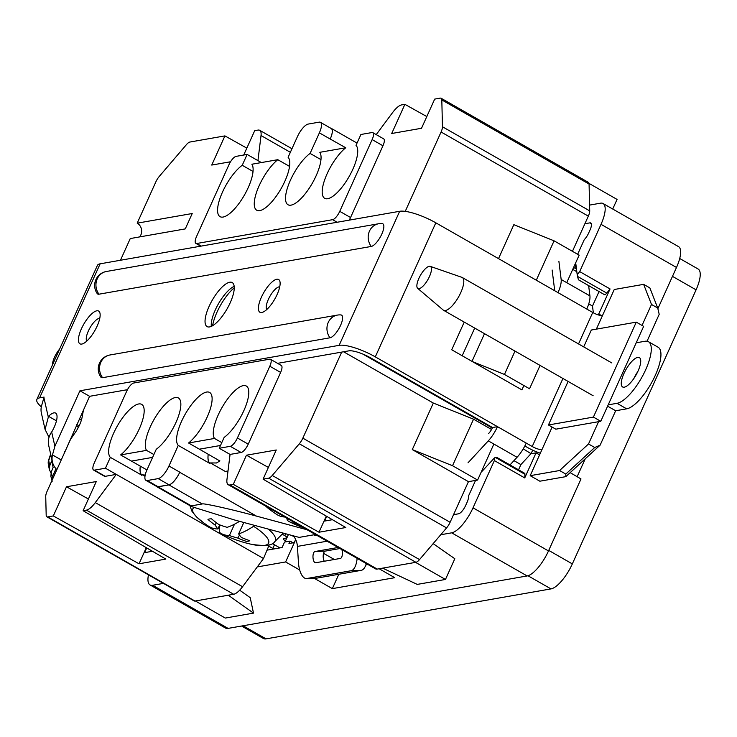 <?xml version="1.0" encoding="UTF-8"?>
<svg xmlns="http://www.w3.org/2000/svg" width="737" height="737" viewBox="0 0 737 737"><rect width="100%" height="100%" fill="white"/><g stroke="black" fill="none" stroke-linecap="round" stroke-linejoin="round"><path stroke-width="1.11" d="M589.72 286.232L588.734 286.407M274.486 544.781L272.837 548.439M367.993 564.551L365.874 564.92M293.096 542.81L290.074 541.087L288.959 543.538L294.247 542.607L295.657 539.502M599.034 291.557L592.493 306.03L593.34 312.801M592.493 306.03L588.752 303.893M578.296 279.277L577.541 276.412L606.763 293.105L610.061 288.95L598.739 314.026L596.767 314.367M606.763 293.105A4.229 1.428 119.7 0 1 604.395 294.616L578.324 279.719M576.472 269.714L576.574 269.779A9.857 3.335 119.7 0 0 576.527 269.742A9.857 3.335 119.7 0 0 576.472 269.714L574.924 264.537M148.469 574.842A26.191 8.872 -60.3 0 0 150.044 584.938A26.191 8.872 -60.3 0 0 152.614 585.279L163.421 583.382M290.074 541.087L284.546 542.054L282.078 547.517L267.319 550.106M257.277 566.919L285.624 561.953L295.712 539.622M577.651 254.293L584.248 239.672A8.733 2.957 -60.3 0 0 588.614 233.132L590.061 229.926A8.733 2.957 -60.3 0 0 590.752 222.979A8.733 2.957 -60.3 0 0 589.895 222.869L584.892 223.744M575.542 263.155A15.486 5.251 119.7 0 1 575.846 264.067A15.486 5.251 119.7 0 1 575.91 264.491L577.2 274.735L579.687 271.594L601.024 224.343A26.191 8.872 -60.3 0 0 603.087 203.523A26.191 8.872 -60.3 0 0 600.517 203.182L589.582 205.098M440.735 534.749L451.67 532.833A26.191 8.872 -60.3 0 0 473.025 507.83L494.361 460.579L494.518 457.843L482.965 470.344A15.486 5.251 119.7 0 1 481.224 472.048M475.549 480.413L468.4 496.25A8.733 2.957 -60.3 0 1 467.101 502.256L465.655 505.462A8.733 2.957 -60.3 0 1 458.534 513.8L453.541 514.675M513.956 460.643L520.893 464.605L518.544 469.81M539.585 454.867L536.057 452.85L530.926 453.752L520.893 464.605M531.11 453.725L523.233 448.851M273.777 548.973L269.051 546.283M573.616 267.42L576.233 268.913M524.191 473.218A4.229 1.428 119.7 0 1 524.606 473.274A4.229 1.428 119.7 0 1 524.947 474.315L495.725 457.622L497.328 457.695L524.606 473.274M536.057 452.85L524.735 477.926L524.947 474.315M241.579 626.026L263.459 638.528A26.191 8.872 -60.3 0 0 266.029 638.868L550.981 588.9A26.191 8.872 -60.3 0 0 572.336 563.897L696.078 289.844A26.191 8.872 -60.3 0 0 698.132 269.023L679.726 258.503M379.122 568.752L394.756 577.688L332.332 588.633L338.827 574.27M603.087 203.523L678.556 246.637A26.191 8.872 119.7 0 1 676.492 267.457L657.874 308.702M577.541 276.412L577.2 274.735M531.211 453.412L532.694 450.16M494.518 457.843L495.725 457.622M524.735 477.926L494.361 460.579M570.18 472.647L581.005 478.958L548.494 550.944A26.191 8.872 119.7 0 1 527.139 575.947L228.083 628.394A26.191 8.872 119.7 0 1 225.513 628.053L150.044 584.938M332.332 588.633L314.128 578.232M299.701 569.996L285.624 561.953M334.331 559.484L323.552 553.33M579.687 271.594L610.061 288.95M598.739 314.026L601.503 315.602M585.215 458.838L577.145 476.71M99.762 318.375A13.238 4.486 -60.3 0 0 99.145 318.402A13.238 4.486 -60.3 0 0 88.348 331.042A13.238 4.486 -60.3 0 0 86.791 341.084M234.255 287.798A29.572 10.014 -60.3 0 0 212.606 325.69M234.182 286.343A25.344 8.586 -60.3 0 0 218.401 303.865A25.344 8.586 -60.3 0 0 211.316 326.362M279.738 286.813A13.238 4.486 -60.3 0 0 279.12 286.84A13.238 4.486 -60.3 0 0 268.323 299.48A13.238 4.486 -60.3 0 0 266.766 309.522M209.557 326.924A25.344 8.586 119.7 0 1 207.069 326.592A25.344 8.586 119.7 0 1 210.542 303.368A25.344 8.586 119.7 0 1 229.732 282.234A25.344 8.586 119.7 0 1 232.219 282.566A25.344 8.586 119.7 0 1 228.746 305.791A25.344 8.586 119.7 0 1 209.557 326.924M97.155 326.058A18.867 6.393 119.7 0 1 82.544 343.866A18.867 6.393 119.7 0 1 81.402 328.822A18.867 6.393 119.7 0 1 92.466 313.188A18.867 6.393 119.7 0 1 100.002 313.299A18.867 6.393 119.7 0 1 97.155 326.058M277.121 294.496A18.867 6.393 119.7 0 1 262.51 312.304A18.867 6.393 119.7 0 1 261.377 297.26A18.867 6.393 119.7 0 1 272.441 281.626A18.867 6.393 119.7 0 1 279.977 281.737A18.867 6.393 119.7 0 1 277.121 294.496M371.236 246.453A14.16 12.824 -99.9 0 1 369.486 231.086A14.16 12.824 -99.9 0 1 378.606 223.753A14.16 14.16 0 0 1 382.135 223.578A12.953 4.385 119.7 0 1 381.499 234.735A12.953 4.385 119.7 0 1 371.236 246.453L98.979 294.192A12.953 4.385 119.7 0 1 98.445 294.229A12.953 4.385 119.7 0 1 97.192 293.538A14.16 14.16 0 0 1 106.358 271.492A14.16 12.824 80.1 0 0 97.238 278.835A14.16 12.824 80.1 0 0 98.979 294.192M49.011 437.29L45.077 429.431L48.531 416.313A17.605 5.96 119.7 0 1 55.634 413.107A17.605 5.96 119.7 0 1 51.977 431.532L51.654 431.956C48.679 436.23 47.712 440.79 48.743 445.645L52.41 461.869A19.153 16.905 -12.7 0 1 52.474 454.922L54.888 446.263L79.937 390.794L339.14 345.34L399.666 211.289A29.287 7.462 24.3 0 1 435.825 222.814L558.001 292.617A20.277 6.873 -60.3 0 0 561.161 279.47L558.913 261.488M637.791 371.605A16.896 5.721 -60.3 0 0 633.866 378.486M624.267 387.183A16.896 5.721 119.7 0 1 622.608 386.962A16.896 5.721 119.7 0 1 624.93 371.476A16.896 5.721 119.7 0 1 637.717 357.39A16.896 5.721 119.7 0 1 639.375 357.611A16.896 5.721 119.7 0 1 637.063 373.097A16.896 5.721 119.7 0 1 624.267 387.183M41.318 406.842A29.287 7.462 -155.7 0 1 36.85 399.482A29.287 7.462 -155.7 0 1 39.614 397.869L44.082 397.086L41.465 406.198A19.153 16.905 167.3 0 0 41.392 413.153L45.077 429.431M79.108 425.866L76.841 424.576M39.614 397.869L100.14 263.818A29.287 7.462 -155.7 0 0 97.376 265.44L36.85 399.482M468.013 462.808L488.29 440.864A20.277 6.873 -60.3 0 0 497.475 426.668L492.537 427.534L370.361 357.731A17.458 4.45 24.3 0 0 348.804 350.858L277.582 363.35M127.455 389.68L89.601 396.313L63.843 454.195M100.14 263.818L399.666 211.289M102.581 377.685A12.953 4.385 119.7 0 1 100.785 377.022A14.16 14.16 0 0 1 109.96 354.985A14.16 12.824 80.1 0 0 102.581 377.685L329.992 337.795A14.16 12.824 -99.9 0 1 337.362 315.095L109.96 354.985M337.362 315.095A14.16 14.16 0 0 1 340.89 314.929A12.953 4.385 119.7 0 1 340.245 326.086A12.953 4.385 119.7 0 1 329.992 337.795M48.531 416.313L56.473 420.845M89.601 396.313L79.937 390.794M61.254 459.934L52.474 454.922M608.2 404.853L616.989 403.314A35.21 11.921 -60.3 0 0 643.641 373.972A35.21 11.921 -60.3 0 0 648.459 341.719L658.123 347.238A35.21 11.921 119.7 0 1 653.304 379.491A35.21 11.921 119.7 0 1 626.653 408.832L615.653 410.767L600.13 445.148L565.813 476.646L539.852 481.206L530.189 475.678L541.953 449.616A7.886 2.008 -155.7 0 1 532.225 446.511L375.299 356.865A29.287 7.462 -155.7 0 0 339.14 345.34M524.836 445.977L527.287 447.377A19.715 5.021 24.3 0 0 540.332 453.218M523.869 385.525L521.907 389.873L451.726 349.78L464.227 322.097M588.633 285.615L589.922 295.906A20.277 6.873 119.7 0 1 586.763 309.052L592.741 312.47A7.886 2.008 24.3 0 0 602.479 315.574L614.253 289.503L643.641 284.353L649.85 287.9L657.708 308.011L651.499 304.455L643.641 284.353M56.878 469.635A19.153 16.905 -12.7 0 1 52.41 461.869M78.389 427.303L76.178 426.041M492.537 427.534A8.448 2.865 119.7 0 1 488.695 433.467M552.133 270.028L554.381 287.992A8.448 2.865 119.7 0 1 554.15 290.415M526.236 443.094A20.277 6.873 119.7 0 1 517.052 457.29L509.995 464.927M657.708 308.011L659.2 314.321L647.058 341.222M576.822 271.713L572.732 269.383M530.189 475.678L559.576 470.528L588.513 443.969L598.564 421.684M648.459 341.719A35.21 11.921 -60.3 0 0 645.004 341.259L636.215 342.797M642.028 325.432L651.499 304.455M481.832 470.703L482.348 470.998M607.61 406.161L615.653 410.767M565.813 476.646L565.786 474.075L559.576 470.528M600.13 445.148L594.722 447.516L565.786 474.075M588.513 443.969L594.722 447.516M59.605 349.08A12.676 4.293 -60.3 0 0 52.474 364.879M419.123 288.646A12.676 4.293 -60.3 0 0 428.897 277.72A12.676 4.293 -60.3 0 0 430.205 266.352A12.676 4.293 -60.3 0 0 429.21 266.306A12.676 4.293 -60.3 0 0 419.795 276.513A12.676 4.293 -60.3 0 0 417.658 288.324A12.676 4.293 -60.3 0 0 419.123 288.646M430.205 266.352L461.915 277.352A18.867 6.393 119.7 0 1 462.283 277.517A18.867 6.393 119.7 0 1 459.704 294.809A18.867 6.393 119.7 0 1 445.415 310.535A18.867 6.393 119.7 0 1 443.563 310.286A18.867 6.393 119.7 0 1 443.232 310.056L417.658 288.324M583.704 346.887L591.314 330.029L636.28 322.143L643.641 326.353L600.775 421.297L555.809 429.183L548.448 424.982L568.107 381.434M600.775 421.297L593.405 417.096L548.448 424.982M636.28 322.143L593.405 417.096M284.777 517.015A129.362 43.824 -60.3 0 1 276.845 514.518A129.555 129.555 0 0 1 271.456 510.815A41.558 10.576 24.3 0 1 265.661 506.098M296.274 523.583A129.362 43.824 119.7 0 1 289.834 521.943A129.362 43.824 119.7 0 1 287.329 520.359L286.776 518.157M239.507 535.136L237.756 538.065A128.92 113.452 143.5 0 1 229.391 535.532A129.362 43.824 119.7 0 1 221.892 533.855A129.362 43.824 119.7 0 1 219.377 532.28L219.202 528.162L220.096 525.02M189.916 505.637L191.906 511.202L196.641 517.033L203.513 522.736A129.555 129.555 0 0 0 208.893 526.43A129.362 43.824 -60.3 0 0 217.885 528.963A128.92 51.691 -72.3 0 1 215.25 525.205A129.371 119.606 -89.4 0 1 207.972 519.465A23.796 6.062 24.3 0 1 209.428 518.977A23.796 6.062 24.3 0 1 211.501 518.839A129.371 113.867 71.6 0 0 218.88 524.569A128.92 113.452 -36.5 0 0 227.134 527.342A129.362 43.824 -60.3 0 0 239.543 521.326M203.513 522.736A41.558 10.576 24.3 0 1 193.905 507.655M254.652 525.407L253.565 526.282A129.362 43.824 119.7 0 1 238.641 533.91A128.92 51.691 107.7 0 0 241.386 537.43A129.371 113.867 71.6 0 0 249.769 540.709A23.796 6.062 24.3 0 1 248.314 541.188A23.796 6.062 24.3 0 1 246.241 541.327A129.371 119.606 -89.4 0 1 237.756 538.065M253.565 526.282A41.558 10.576 24.3 0 1 264.666 545.389A41.558 10.576 24.3 0 1 251.16 544.247C264.74 546.375 272.589 545.527 274.726 541.695L283.229 533.109M215.25 525.205L216.254 522.625M243.8 522.478L238.641 533.91M219.727 524.882L217.885 528.963M229.391 535.532L234.513 524.191M52.014 480.404A8.448 7.573 -17.6 0 1 52.401 476.793A8.448 4.468 24.2 0 0 52.935 478.359M50.982 472.85L49.361 469.681L49.729 465.793L51.645 460.929L53.11 467.387L51.185 472.251L50.89 476.424L52.198 481.233M50.669 454.158L48.67 459.888A8.448 2.266 19.2 0 0 48.734 460.514A8.448 7.269 170.2 0 0 48.32 464.098L49.361 469.681M219.921 460.911A30.982 10.493 119.7 0 1 219.856 460.966L216.503 462.974L210.367 462.928L225.264 471.44L228.019 470.961M253.04 171.454L242.233 165.281A30.843 10.447 -60.3 0 0 221.929 193.361A30.843 10.447 -60.3 0 0 220.05 216.66A30.843 10.447 -60.3 0 0 223.071 217.056A30.843 10.447 -60.3 0 0 245.301 193.481A30.843 10.447 -60.3 0 0 251.87 164.231L277.803 159.689A30.843 10.447 -60.3 0 0 258.226 187.824A30.843 10.447 -60.3 0 0 256.725 210.22A30.843 10.447 -60.3 0 0 259.746 210.625A30.843 10.447 -60.3 0 0 282.428 186.212A30.843 10.447 -60.3 0 0 288.112 157.276L297.398 136.704A13.238 4.486 -60.3 0 1 308.195 124.074L319.13 122.158A13.238 4.486 -60.3 0 1 320.429 122.324A13.238 4.486 -60.3 0 1 319.379 132.853L310.093 153.425A30.843 10.447 -60.3 0 0 289.853 181.505A30.843 10.447 -60.3 0 0 287.992 204.739A30.843 10.447 -60.3 0 0 291.023 205.144A30.843 10.447 -60.3 0 0 313.243 181.56A30.843 10.447 -60.3 0 0 319.821 152.319L345.745 147.769A30.843 10.447 -60.3 0 0 326.178 175.903A30.843 10.447 -60.3 0 0 324.667 198.308A30.843 10.447 -60.3 0 0 327.698 198.714A30.843 10.447 -60.3 0 0 350.407 174.227A30.843 10.447 -60.3 0 0 356.017 145.327L360.918 134.484L371.964 132.549A8.733 2.957 -60.3 0 1 372.821 132.66L383.636 138.842A8.733 2.957 -60.3 0 1 382.954 145.779L350.563 217.516A8.733 2.957 -60.3 0 1 349.181 220.142M219.856 460.966L199.386 449.183L220.501 445.48L199.386 449.183L188.571 443.001L214.495 438.451A30.843 10.447 -60.3 0 1 223.182 405.553A30.843 10.447 -60.3 0 1 246.324 386.031A30.843 10.447 -60.3 0 1 244.435 409.33A30.843 10.447 -60.3 0 1 224.14 437.41L219.248 448.253L230.294 446.309A8.733 2.957 -60.3 0 0 237.415 437.981L269.806 366.234A8.733 2.957 -60.3 0 0 270.497 359.297A8.733 2.957 -60.3 0 0 269.641 359.186L133.747 383.01A8.733 2.957 -60.3 0 0 126.626 391.347L94.235 463.085A8.733 2.957 -60.3 0 0 93.544 470.031A8.733 2.957 -60.3 0 0 94.4 470.142L105.455 468.207L110.347 457.364L141.808 475.19A30.982 10.493 119.7 0 1 140.288 466.153M376.229 134.604L392.692 112.457A17.458 5.914 119.7 0 1 401.573 104.912L404.889 104.332L391.716 133.498L421.518 128.275L434.683 99.108L440.256 98.132A8.733 2.957 119.7 0 1 441.113 98.242A8.733 2.957 119.7 0 1 441.813 99.928L589.075 184.057A8.733 2.957 119.7 0 0 588.375 182.371L441.113 98.242M120.453 260.262L130.256 238.558L185.273 228.903L192.219 213.518L137.202 223.164L155.774 182.039A8.733 2.957 119.7 0 1 159.293 176.41L186.35 144.728A8.733 2.957 119.7 0 1 189.953 142.029L224.914 135.894L211.74 165.06L230.534 161.762M315.436 534.528L299.121 537.393L234.44 519.953L191.648 506.623L191.325 505.877L202.26 503.961C202.822 502.892 232.606 509.571 256.43 516.103L307.071 529.756M405.239 211.372L441.076 132.006A8.733 2.957 119.7 0 0 442.458 126.755L589.72 210.883L589.075 184.057M589.72 210.883A8.733 2.957 119.7 0 1 588.329 216.134L572.446 251.317M566.735 282.658L579.162 255.149L554.077 240.824L513.846 224.684L498.516 258.632M472.334 361.554L504.467 374.442L529.544 388.767L540.083 365.432M268.379 467.442L246.462 455.208L276.255 449.985L263.091 479.151L268.664 478.175A8.733 2.957 119.7 0 0 272.257 475.466L299.314 443.785A8.733 2.957 119.7 0 0 302.843 438.156L450.104 522.284L468.446 481.657L477.613 480.054L493.873 444.052M450.104 522.284A8.733 2.957 119.7 0 1 446.576 527.913L419.519 559.595A8.733 2.957 119.7 0 1 415.926 562.303L377.233 569.084A17.467 5.914 119.7 0 1 375.52 568.853L228.267 484.734A17.467 5.914 119.7 0 1 226.959 479.501L230.064 454.425L241.11 452.49A8.733 2.957 -60.3 0 0 248.231 444.153L280.622 372.415A8.733 2.957 -60.3 0 0 281.304 365.478L270.497 359.297M88.403 499.004L66.487 486.77L96.28 481.547L83.115 510.713L86.413 510.133A17.458 5.914 119.7 0 0 95.294 502.597L242.556 586.726A17.458 5.914 119.7 0 1 233.675 594.262L195.001 601.042A8.733 2.957 119.7 0 1 194.144 600.931L46.882 516.803A8.733 2.957 119.7 0 1 46.182 515.117L45.731 496.489A8.733 2.957 119.7 0 1 47.122 491.238L70.568 439.298L75.156 432.683A17.458 5.914 119.7 0 0 82.102 417.289L83.493 409.846M442.458 126.755L441.813 99.928M243.707 155.037L254.707 130.67L258.014 130.09A17.458 5.914 119.7 0 1 259.728 130.32A17.458 5.914 119.7 0 1 261.027 135.534L257.941 160.62L261.359 162.573M66.487 486.77L53.313 515.937L47.739 516.913A8.733 2.957 119.7 0 1 46.882 516.803M95.294 502.597L116.271 474.388L263.524 558.517L269.208 544.892M93.544 470.031L104.359 476.203A8.733 2.957 -60.3 0 0 105.216 476.323L116.271 474.388L105.455 468.207M230.064 454.425L219.248 448.253M246.462 455.208L233.288 484.375L229.972 484.955A17.467 5.914 119.7 0 1 228.267 484.734M302.843 438.156L341.692 352.102M462.191 355.759L474.692 328.076M152.614 457.382L131.435 461.095L152.614 457.382M153.886 454.554L146.552 450.371L120.628 454.913L146.939 469.948M146.552 450.371A30.843 10.447 -60.3 0 1 155.231 417.464A30.843 10.447 -60.3 0 1 178.382 397.952A30.843 10.447 -60.3 0 1 176.521 421.177A30.843 10.447 -60.3 0 1 156.272 449.266L146.985 469.838A13.238 4.486 -60.3 0 0 145.944 480.358L156.76 486.54A13.238 4.486 -60.3 0 0 158.059 486.715L168.994 484.799A13.238 4.486 -60.3 0 0 179.782 472.159L179.727 472.288A13.238 4.486 119.7 0 1 168.939 484.918L158.004 486.835A13.238 4.486 119.7 0 1 156.705 486.66A13.238 4.486 119.7 0 1 156.216 486.227M319.379 132.853L330.194 139.035A13.238 4.486 -60.3 0 0 331.235 128.505L320.429 122.324M330.194 139.035L345.745 147.769M330.673 128.183A13.238 4.486 119.7 0 1 331.291 128.385A13.238 4.486 119.7 0 1 330.25 138.906M332.424 519.696L324.575 521.077L326.703 516.361M326.279 516.112L319.001 532.225L233.288 484.375M263.091 479.151L345.8 527.526L319.001 532.225M242.556 586.726L263.524 558.517M433.153 543.63L454.821 558.729L445.461 579.457L415.548 562.368M589.001 183.384L617.062 199.414L612.714 209.022M209.253 598.545L228.286 595.21L253.5 613.12L225.282 618.067L195.369 600.977M83.115 510.713L165.825 559.088L139.035 563.787L53.313 515.937M277.803 159.689L288.618 165.862A30.843 10.447 -60.3 0 0 288.618 165.871L289.549 166.405M145.189 475.061L142.508 474.858L144.977 476.268M210.367 462.928L209.723 463.241A30.982 10.493 119.7 0 1 208.23 454.232M208.221 454.232A30.843 10.447 -60.3 0 0 209.667 463.352L209.723 463.241M209.667 463.352L178.262 445.406L168.966 465.977L179.782 472.159M310.093 153.425L320.973 159.634M79.347 419.021L81.374 420.173M137.202 223.164A8.733 7.904 -99.9 0 1 139.615 236.909M246.831 148.128L224.914 135.894M257.941 160.62L247.125 154.438L236.07 156.373A8.733 2.957 -60.3 0 0 228.958 164.71L196.567 236.448A8.733 2.957 -60.3 0 0 195.876 243.394A8.733 2.957 -60.3 0 0 196.733 243.505L332.627 219.672A8.733 2.957 -60.3 0 0 339.748 211.344L372.139 139.597A8.733 2.957 -60.3 0 0 372.821 132.66M242.233 165.281L247.125 154.438M426.806 116.566L404.889 104.332M536.296 280.217L554.077 240.824M504.467 374.442L515.006 351.098M491.551 429.468L473.55 419.178L433.319 403.047L343.58 351.779M473.55 419.178L452.536 465.72L477.613 480.054M433.319 403.047L412.296 449.588L452.536 465.72M412.296 449.588L468.446 481.657M142.508 474.858L141.808 475.19M146.304 547.674L139.035 563.787M152.448 551.267L144.599 552.639L146.737 547.923M382.632 568.135L417.253 584.404L445.461 579.457M239.663 590.18L250.221 597.679L253.5 613.12M472.002 361.37L484.504 333.677M145.944 480.358A13.238 4.486 -60.3 0 0 147.243 480.533L158.179 478.617A13.238 4.486 -60.3 0 0 168.966 465.977M221.791 442.615L214.495 438.451M188.571 443.001A30.843 10.447 -60.3 0 0 208.138 414.867A30.843 10.447 -60.3 0 0 209.649 392.462A30.843 10.447 -60.3 0 0 186.019 412.794A30.843 10.447 -60.3 0 0 178.262 445.406M120.628 454.913A30.843 10.447 -60.3 0 0 140.196 426.778A30.843 10.447 -60.3 0 0 141.697 404.383A30.843 10.447 -60.3 0 0 118.031 424.779A30.843 10.447 -60.3 0 0 110.347 457.364M140.279 466.143A30.843 10.447 -60.3 0 0 141.762 475.31M294.072 536.766L291.649 535.375M286.84 537.899L285.495 540.884L286.831 541.649M285.495 540.884A4.404 1.124 24.3 0 1 283.321 538.747A4.404 1.124 24.3 0 1 283.736 538.507L286.527 538.019A4.404 1.124 24.3 0 0 286.942 537.78A4.404 1.124 24.3 0 0 284.768 535.642L282.234 534.196M279.94 547.895L272.331 543.547M357.141 558.351A17.458 7.342 87.7 0 1 351.042 570.742L306.841 578.499A17.458 7.342 87.7 0 1 306.435 578.545A17.458 7.342 87.7 0 1 298.439 562.368L297.416 546.403A17.458 15.818 80.1 0 0 293.39 535.845M315.095 534.592L314.662 535.559L316.634 535.209M314.22 534.749A17.458 15.818 -99.9 0 1 314.662 535.559M339.932 548.531L325.192 551.11A5.629 2.368 -92.3 0 0 323.23 555.154A5.629 2.368 -92.3 0 0 324.289 561.244M366.317 563.593A17.458 7.342 87.7 0 1 361.259 570.337L317.057 578.084A17.458 7.342 87.7 0 1 316.643 578.13L306.435 578.545M341.885 549.636A5.629 2.368 87.7 0 1 342.244 555.256A5.629 2.368 87.7 0 1 340.393 558.425L315.703 562.746A5.629 2.368 87.7 0 1 315.565 562.764A5.629 2.368 87.7 0 1 312.985 557.393A5.629 2.368 87.7 0 1 314.985 551.525L338.09 547.471M672.476 276.366L696.078 289.844M548.733 550.41L572.336 563.897M527.959 575.744L550.981 588.9M243.081 625.759L266.029 638.868M591.286 223.661L589.895 222.869M601.024 224.343L676.492 267.457M548.494 550.944L473.025 507.83M527.139 575.947L451.67 532.833M228.083 628.394L152.614 585.279M51.654 431.956L54.888 446.263M43.879 397.547L48.218 416.737M64.681 452.343L64.561 451.79M435.825 222.814L375.299 356.865M532.225 446.511L562.939 378.486M578.536 343.93L592.741 312.47M586.763 309.052L558.001 292.617M589.922 295.906L561.161 279.47M541.953 449.616L552.133 427.082M596.353 329.144L602.479 315.574M488.29 440.864L517.052 457.29M626.653 408.832L616.989 403.314M283.155 533.091A50.724 12.916 24.3 0 1 282.566 533.855M268.397 529.111A46.781 11.912 24.3 0 1 274.726 541.695M51.185 472.251A342.843 83.207 -74.8 0 0 52.401 476.71A8.448 4.468 24.2 0 0 52.401 476.793M55.984 468.723L52.401 476.71A8.448 7.619 163.7 0 0 52.005 480.413M50.779 454.655L48.734 460.514A342.843 83.207 -74.8 0 0 49.729 465.793M47.739 516.913L195.001 601.042M86.413 510.133L233.675 594.262M229.972 484.955L377.233 569.084M268.664 478.175L415.926 562.303M179.727 472.288L256.43 516.103M168.939 484.918L202.26 503.961M158.004 486.835L191.325 505.877M261.027 135.534L290.36 152.301M441.076 132.006L588.329 216.134M362.687 354L492.298 428.05M299.314 443.785L446.576 527.913M272.257 475.466L419.519 559.595M196.733 243.505L201.256 246.084M332.627 219.672L337.141 222.252M339.748 211.344L350.563 217.516M372.139 139.597L382.954 145.779M269.806 366.234L280.622 372.415M94.4 470.142L105.216 476.323M147.243 480.533L158.059 486.715M158.179 478.617L168.994 484.799M230.294 446.309L241.11 452.49M237.415 437.981L248.231 444.153M285.624 533.754L284.768 535.642M327.108 541.198L297.416 546.403M325.192 551.11L314.985 551.525M317.057 578.084L306.841 578.499M361.259 570.337L351.042 570.742M378.606 223.753L106.358 271.492M462.283 277.517L611.848 362.963M443.563 310.286L593.128 395.732M634.861 376.469L634.723 377.178M271.456 510.815L265.541 506.024M289.834 521.943A129.555 129.555 0 0 0 303.819 527.895M221.892 533.855A129.555 129.555 0 0 0 251.16 544.247M48.67 459.888A8.448 8.448 0 0 0 48.32 464.098M156.705 486.66L191.648 506.623M331.291 128.385L357.03 143.089M259.728 130.32L291.972 148.736M195.876 243.394L200.75 246.176M288.416 534.509L286.942 537.78"/></g></svg>
